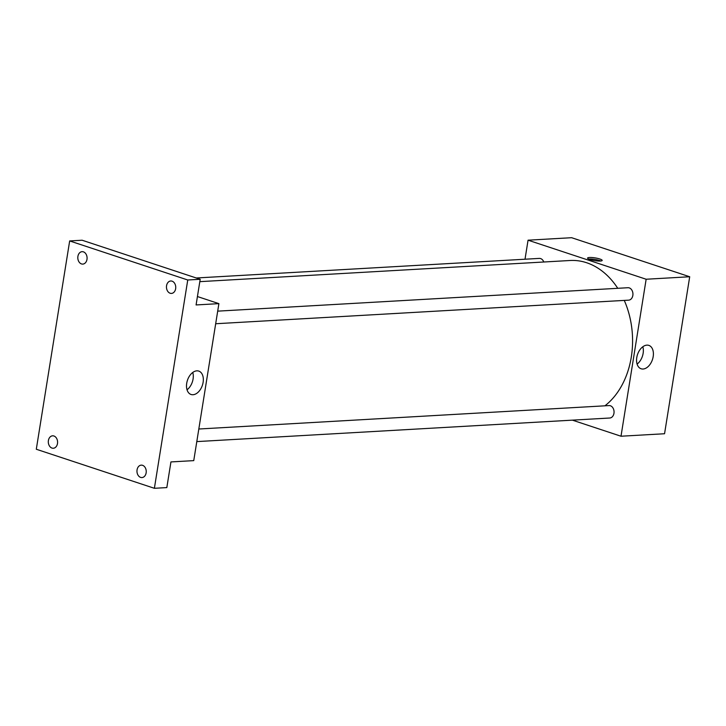 <?xml version="1.0" encoding="UTF-8"?>
<svg xmlns="http://www.w3.org/2000/svg" width="726" height="726" viewBox="0 0 726 726"><rect width="100%" height="100%" fill="white"/><g stroke="black" fill="none" stroke-linecap="round" stroke-linejoin="round"><path stroke-width="1.09" d="M525.016 259.218L528.056 240.188L571.616 237.701L689.7 276.751L664.553 433.74L621.002 436.226L572.387 420.145M617.753 288.304A77.827 57.971 -93.3 0 0 586.617 262.73A77.827 57.971 -93.3 0 0 570.091 260.498L199.813 281.652M604.921 405.816A77.827 57.971 -93.3 0 0 624.269 300.401M528.056 240.188L646.149 279.238L621.002 436.226M196.8 441.599L609.776 418.013A6.225 4.637 -93.3 0 0 614.051 412.422A6.225 4.637 -93.3 0 0 610.385 405.761A6.225 4.637 -93.3 0 0 609.06 405.58L198.815 429.012M543.792 262.004A6.225 4.637 -93.3 0 0 540.607 258.574A6.225 4.637 -93.3 0 0 539.291 258.402L196.283 277.985M217.7 311.145L627.945 287.723A6.225 4.637 86.7 0 1 632.927 293.676A6.225 4.637 86.7 0 1 628.652 300.156L215.676 323.742M646.149 279.238L689.7 276.751M646.893 345.14A12.315 7.886 -71.7 0 1 648.844 345.385A12.315 7.886 -71.7 0 1 652.465 359.561A12.315 7.886 -71.7 0 1 641.112 368.772A12.315 7.886 -71.7 0 1 637.074 356.067A12.315 7.886 -71.7 0 1 646.893 345.14M589.957 259.554A7.396 1.398 -170.9 0 1 587.579 258.102A7.396 1.398 -170.9 0 1 595.102 257.893A7.396 1.398 -170.9 0 1 602.181 260.434A7.396 1.398 -170.9 0 1 597.725 261.006A7.396 1.398 -170.9 0 1 589.957 259.554M588.677 259.055A7.396 1.398 -170.9 0 1 600.838 261.006M642.828 346.756A12.315 7.886 -71.7 0 1 637.092 364.089M197.427 296.544L218.898 303.64L193.751 460.629L170.937 461.927L166.826 487.591L154.384 488.299L36.3 449.249L69.669 240.941L82.111 240.224L200.194 279.283L196.084 304.947L218.898 303.64M69.669 240.941L187.753 279.991L200.194 279.283M187.753 279.991L154.384 488.299M196.828 370.841A12.315 7.886 -71.7 0 1 198.788 371.095A12.315 7.886 -71.7 0 1 202.4 385.261A12.315 7.886 -71.7 0 1 191.056 394.481A12.315 7.886 -71.7 0 1 187.018 381.776A12.315 7.886 -71.7 0 1 196.828 370.841M192.762 372.456A12.315 7.886 -71.7 0 1 187.027 389.789M137.06 469.858A6.225 4.637 86.7 0 1 141.252 465.139A6.225 4.637 86.7 0 1 146.144 472.862A6.225 4.637 86.7 0 1 141.96 477.572A6.225 4.637 86.7 0 1 137.06 469.858M166.563 285.699A6.225 4.637 86.7 0 1 170.746 280.989A6.225 4.637 86.7 0 1 175.647 288.703A6.225 4.637 86.7 0 1 171.454 293.422A6.225 4.637 86.7 0 1 166.563 285.699M77.909 256.378A6.225 4.637 86.7 0 1 82.092 251.668A6.225 4.637 86.7 0 1 86.984 259.382A6.225 4.637 86.7 0 1 82.8 264.101A6.225 4.637 86.7 0 1 77.909 256.378M48.406 440.537A6.225 4.637 86.7 0 1 52.599 435.818A6.225 4.637 86.7 0 1 57.49 443.541A6.225 4.637 86.7 0 1 53.307 448.251A6.225 4.637 86.7 0 1 48.406 440.537"/></g></svg>
